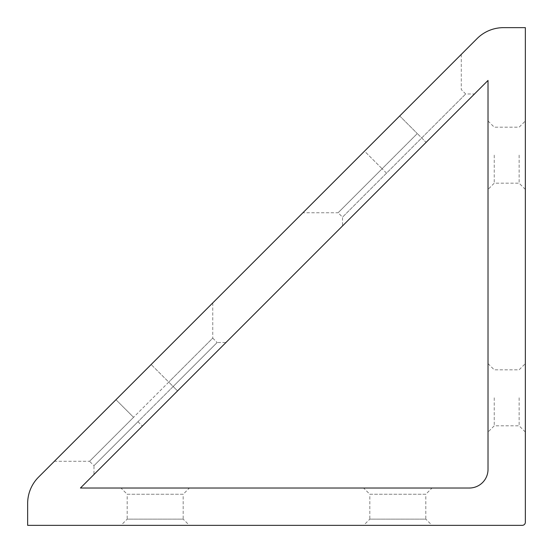<?xml version="1.0" encoding="UTF-8"?>
<svg xmlns="http://www.w3.org/2000/svg" width="553" height="553" viewBox="0 0 553 553"><rect width="100%" height="100%" fill="white"/><g stroke="black" fill="none" stroke-linecap="round" stroke-linejoin="round"><path stroke-width="0.41" stroke-dasharray="2.77 2.07" d="M93.969 474.495L177.554 390.909L93.969 474.495L93.969 465.695L137.96 421.704L93.969 465.695L89.572 461.292L133.563 417.301L115.964 399.708L54.381 461.292L151.156 364.517L115.964 399.708L133.563 417.301L89.572 461.292L54.381 461.292M342.521 225.942L426.1 142.363L342.521 225.942L342.521 217.142L465.695 93.969L342.521 217.142L338.118 212.746L382.109 168.755L364.517 151.156L302.926 212.746L461.292 54.381L364.517 151.156L382.109 168.755L417.301 133.563L338.118 212.746L302.926 212.746M212.746 302.926L151.156 364.517L212.746 302.926L212.746 338.118L168.755 382.109L212.746 338.118L217.142 342.521L173.151 386.512L177.554 390.909L225.942 342.521L177.554 390.909L173.151 386.512L217.142 342.521L225.942 342.521M426.1 142.363L474.495 93.969L426.1 142.363L417.301 133.563L426.1 142.363M461.292 54.381L461.292 89.572L465.695 93.969L474.495 93.969M120.969 488.023L155.186 488.023L120.969 488.023L127.19 494.244L155.186 494.244L127.19 494.244L127.19 519.129L155.186 519.129L127.19 519.129L120.969 525.35L155.186 525.35L120.969 525.35M488.023 155.186L488.023 189.403L488.023 155.186M494.244 155.186L494.244 183.181L494.244 155.186M525.35 155.186L525.35 189.403L525.35 155.186M519.129 155.186L519.129 183.181L519.129 155.186M488.023 397.814L488.023 432.031L488.023 397.814M494.244 397.814L494.244 425.81L494.244 397.814M525.35 397.814L525.35 432.031L525.35 397.814M519.129 397.814L519.129 425.81L519.129 397.814M363.598 488.023L397.814 488.023L363.598 488.023L369.819 494.244L397.814 494.244L369.819 494.244L369.819 519.129L397.814 519.129L369.819 519.129L363.598 525.35L397.814 525.35L363.598 525.35M189.403 488.023L155.186 488.023L189.403 488.023L183.181 494.244L155.186 494.244L183.181 494.244L183.181 519.129L155.186 519.129L183.181 519.129L189.403 525.35L155.186 525.35L189.403 525.35M432.031 488.023L397.814 488.023L432.031 488.023L425.81 494.244L397.814 494.244L425.81 494.244L425.81 519.129L397.814 519.129L425.81 519.129L432.031 525.35L397.814 525.35L432.031 525.35M27.65 525.35L522.239 525.35A3.111 3.111 0 0 0 525.35 522.239L525.35 27.65L503.486 27.65A37.328 37.328 0 0 0 477.087 38.586L38.586 477.087A37.328 37.328 0 0 0 27.65 503.486L27.65 525.35M80.441 488.023L469.359 488.023A18.664 18.664 0 0 0 488.023 469.359L488.023 80.441L80.441 488.023M168.755 382.109L133.563 417.301L168.755 382.109L151.156 364.517L173.151 386.512L137.96 421.704L173.151 386.512L168.755 382.109M386.512 173.151L382.109 168.755L386.512 173.151M137.96 421.704L142.363 426.1L137.96 421.704M399.708 115.964L417.301 133.563L399.708 115.964M525.35 189.403L519.129 183.181L494.244 183.181L488.023 189.403M525.35 432.031L519.129 425.81L494.244 425.81L488.023 432.031M488.023 363.598L494.244 369.819L519.129 369.819L525.35 363.598M488.023 120.969L494.244 127.19L519.129 127.19L525.35 120.969"/><path stroke-width="0.83" d="M27.65 525.35L522.239 525.35A3.111 3.111 0 0 0 525.35 522.239L525.35 27.65L503.486 27.65A37.328 37.328 0 0 0 477.087 38.586L38.586 477.087A37.328 37.328 0 0 0 27.65 503.486L27.65 525.35M488.023 80.441L80.441 488.023L469.359 488.023A18.664 18.664 0 0 0 488.023 469.359L488.023 80.441"/></g></svg>
